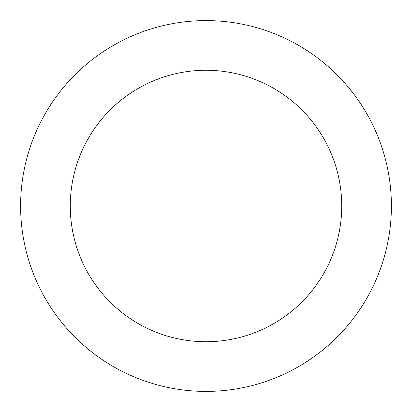 <?xml version="1.0" encoding="UTF-8"?>
<svg xmlns="http://www.w3.org/2000/svg" width="412" height="412" viewBox="0 0 412 412"><rect width="100%" height="100%" fill="white"/><g stroke="black" fill="none" stroke-linecap="round" stroke-linejoin="round"><path stroke-width="0.62" d="M206 20.6A185.4 185.4 0 0 1 366.562 298.7A185.4 185.4 0 0 1 45.438 298.7A185.4 185.4 0 0 1 206 20.6M206 70.277A135.723 135.723 0 0 1 323.538 273.862A135.723 135.723 0 0 1 88.462 273.862A135.723 135.723 0 0 1 206 70.277"/></g></svg>
